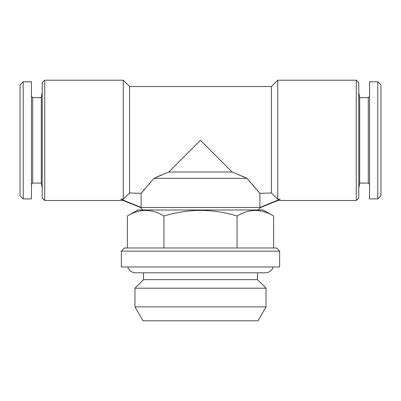 <?xml version="1.0" encoding="UTF-8"?>
<svg xmlns="http://www.w3.org/2000/svg" width="401" height="401" viewBox="0 0 401 401"><rect width="100%" height="100%" fill="white"/><g stroke="black" fill="none" stroke-linecap="round" stroke-linejoin="round"><path stroke-width="0.6" d="M273.612 216.019L263.181 209.999L137.819 209.999L127.388 216.019C139.573 208.59 151.758 208.59 163.944 216.019C175.869 212.4 188.054 210.515 200.5 210.365C212.946 210.515 225.131 212.4 237.056 216.019C249.242 208.59 261.427 208.59 273.612 216.019L273.612 247.988M243.171 212.966L240.124 214.36M277.748 140.35L277.748 80.2L356.258 80.2L356.258 200.5L277.888 200.5L260.65 207.462L259.908 207.462L280.209 199.162L277.748 199.242L277.748 140.35M280.209 199.162C277.126 200.936 277.126 200.936 280.209 199.162M277.748 199.242L271.412 192.981L271.412 86.531L277.748 80.2M271.412 192.981L259.908 193.337L247.026 178.34L232.159 172.009L200.5 140.35L168.841 172.009L153.974 178.34L141.092 193.337L141.092 207.462L120.791 199.162C123.874 200.936 123.874 200.936 120.791 199.162L121.513 199.573M259.908 193.337L259.908 207.462L140.35 207.462L123.112 200.5L44.742 200.5L44.742 80.2L42.21 82.731L42.21 197.969L44.742 200.5M241.618 175.864L244.064 176.961M247.026 178.34L153.974 178.34L160.966 175.172M248.871 180.575L250.545 182.58M252.069 184.37L254.851 187.598M255.131 187.919L255.863 188.761M141.553 192.821L145.077 188.826M149.017 184.27L150.425 182.615M141.092 193.337L129.588 192.981L129.588 86.531L271.412 86.531M257.482 272.805L257.482 279.642L143.518 279.642L143.518 272.805M168.841 172.009L232.159 172.009M369.552 198.916L369.552 81.784L377.782 81.784L377.782 198.916L369.552 198.916M279.642 266.981L121.358 266.981L121.358 251.151L279.642 251.151L279.642 266.981M377.782 198.916L380.95 195.753L380.95 84.947L377.782 81.784M134.967 306.87L143.012 320.8L257.988 320.8L266.033 306.87L134.967 306.87L134.967 288.194L266.033 288.194L257.482 279.642M356.258 200.5L358.79 197.969L358.79 82.731L356.258 80.2M42.21 188.204L41.308 183.087L41.308 97.613L32.712 97.613L32.712 183.087L31.448 184.355M129.588 192.981L123.252 199.242L123.252 80.2L44.742 80.2M279.642 251.151L276.479 247.988L124.521 247.988L121.358 251.151M127.388 247.988L127.388 216.019M163.944 247.988L163.944 216.019M237.056 247.988L237.056 216.019M31.448 140.35L31.448 198.916L23.218 198.916L23.218 81.784L31.448 81.784L31.448 140.35M123.252 199.242L120.791 199.162M358.79 188.204L359.692 183.087L359.692 97.613L358.79 92.496M23.218 81.784L20.05 84.947L20.05 195.753L23.218 198.916M359.692 183.087L368.288 183.087L368.288 97.613L369.552 96.345M258.119 209.999L260.65 207.462M142.881 209.999L140.35 207.462M32.712 97.613L31.448 96.345M41.308 97.613L42.21 92.496M143.518 279.642L134.967 288.194M266.033 306.87L266.033 288.194M129.588 86.531L123.252 80.2M41.308 183.087L32.712 183.087M368.288 183.087L369.552 184.355M359.692 97.613L368.288 97.613M273.251 266.981C271.883 270.645 269.241 272.59 265.337 272.805L135.668 272.805C131.759 272.59 129.117 270.645 127.749 266.981"/></g></svg>
